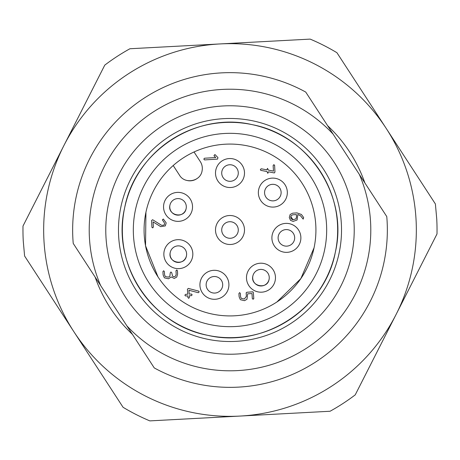 <?xml version="1.0" encoding="UTF-8"?>
<svg xmlns="http://www.w3.org/2000/svg" width="460" height="460" viewBox="0 0 460 460"><rect width="100%" height="100%" fill="white"/><g stroke="black" fill="none" stroke-linecap="round" stroke-linejoin="round"><path stroke-width="0.69" d="M202.055 170.97C200.422 181.499 184.816 184.408 179.492 175.179L173.207 165.525A85.922 85.922 0 0 1 194.028 151.972L200.313 161.627A12.42 12.42 0 0 1 202.055 170.97M187.737 180.636A12.42 12.42 0 0 0 196.334 179.032M260.337 169.636L261.171 168.768L266.88 169.855L267.519 168.36L268.352 170.119L273.493 171.108L273.131 165.537L273.827 164.663L274.614 165.439L274.953 172.005M274.953 172.057L274.35 172.931L268.456 171.827L267.818 173.334L266.984 171.534L260.745 170.349M274.568 165.151L274.614 165.439M260.952 170.401L260.337 169.648M293.146 221.409L290.513 220.357L289.282 217.494L290.156 214.498L292.635 213.187L296.987 212.894L301.409 214.475L303.64 217.522L303.186 219.132M303.174 219.132L300.409 215.665L297.815 214.544L297.103 219.983L293.152 221.409M246.951 299.305L244.473 300.673L240.373 299.696L239.131 296.827L238.924 293.52L239.62 292.623M239.654 292.623L240.373 293.434M240.379 293.457L240.574 296.74M240.58 296.752L241.333 298.459L244.358 299M253.374 292.692L253.776 298.419L253.092 299.293L252.298 298.511L252.017 293.549L247.681 293.813L246.962 299.293M253.782 298.431L253.77 298.718M253.063 291.927L252.672 291.83L253.339 292.531M244.363 299L246.382 296.378L246.169 292.767M246.18 293.077L246.865 292.261M246.911 292.249L252.638 291.835M184.862 295.222L185.558 294.36L187.726 294.216L187.421 289.26L188.295 288.397L198.622 291.088L199.197 291.858L198.306 292.715L188.933 290.26L189.169 294.13L191.331 294.009L192.136 294.779L191.44 295.636L189.273 295.78L189.405 297.436L188.698 298.322L187.893 297.528L187.824 295.872L185.662 295.993L184.862 295.222M188.698 298.322L187.893 297.528M192.136 294.779L191.504 295.625M163.127 274.948L162.92 271.653L163.616 270.762M163.651 270.756L164.369 271.567M164.375 271.59L164.571 274.873L165.33 276.592L168.36 277.121L169.849 276.305L170.252 272.866L170.947 271.975L171.747 272.768L172.563 276.149C174.53 277.299 175.737 276.638 176.186 274.177M174.236 278.438L171.252 276.954L168.464 278.794L164.369 277.823L163.127 274.959M177.071 270.089L176.634 269.962L177.433 270.773L177.629 274.068L176.743 277.07M176.738 277.075L174.248 278.438M177.433 271.434L177.629 274.074M176.186 274.16L175.979 270.888M175.984 270.859L176.605 269.968M166.198 222.916L165.318 225.906L160.707 226.648L153.071 221.881L153.398 227.016L152.708 227.89L151.921 227.113L151.587 220.547M151.587 220.495L152.628 219.73L161.512 225.273C165.123 225.492 165.542 223.905 162.771 220.524L162.38 219.828L163.352 219.017L166.198 222.904M151.811 224.9L151.702 223.606M152.708 227.89L151.972 227.418M213.963 155.744L214.912 154.52L217.936 157.579L217.586 159.097L204.573 159.913L203.797 159.108L204.47 158.234L215.74 157.544L213.963 155.744M296.516 217.051L296.366 214.573L292.75 214.791L291.255 215.608C290.237 217.793 290.841 219.178 293.055 219.748L295.993 218.845L296.516 217.051L295.993 218.845L293.055 219.748L290.783 216.614M302.007 183.126A85.922 85.922 0 0 1 314.065 247.773A85.922 85.922 0 0 0 214.251 145.532A85.922 85.922 0 0 0 157.993 276.874A85.922 85.922 0 0 0 314.065 247.773L300.857 278.593L276.868 302.013M311.023 177.261A96.68 96.68 0 0 0 135.412 210.001A96.68 96.68 0 0 0 247.721 325.042A96.68 96.68 0 0 0 311.023 177.261M335.328 252.27A107.657 107.657 0 0 1 139.771 288.73A107.657 107.657 0 0 1 210.266 124.165A107.657 107.657 0 0 1 335.328 252.27C324.881 308.861 263.707 348.68 207.73 335.328C151.139 324.881 111.32 263.707 124.671 207.73C135.119 151.139 196.293 111.32 252.27 124.671C308.861 135.119 348.68 196.293 335.328 252.27M292.75 214.791L291.255 215.608M238.102 231.713A8.28 8.28 0 0 1 228.286 238.102A8.28 8.28 0 0 1 221.898 228.286A8.28 8.28 0 0 1 231.713 221.898A8.28 8.28 0 0 1 238.102 231.713A8.28 8.28 0 0 0 231.713 221.898A8.28 8.28 0 0 0 221.898 228.286A8.28 8.28 0 0 0 228.286 238.102A8.28 8.28 0 0 0 238.102 231.713A8.28 8.28 0 0 0 231.713 221.898A8.28 8.28 0 0 0 221.898 228.286A8.28 8.28 0 0 0 228.286 238.102A8.28 8.28 0 0 0 238.102 231.713M217.856 237.906A14.49 14.49 0 0 1 227.343 215.751A14.49 14.49 0 0 1 244.179 232.996A14.49 14.49 0 0 1 217.856 237.906M186.139 208.581A8.28 8.28 0 0 1 176.324 214.969A8.28 8.28 0 0 1 169.935 205.154A8.28 8.28 0 0 1 179.751 198.766A8.28 8.28 0 0 1 186.139 208.581C184.431 219.144 167.221 215.504 169.935 205.154A8.28 8.28 0 0 0 176.324 214.969A8.28 8.28 0 0 0 186.139 208.581A8.28 8.28 0 0 0 179.751 198.766A8.28 8.28 0 0 0 169.935 205.154C167.221 215.504 184.431 219.144 186.139 208.581A8.28 8.28 0 0 0 179.751 198.766A8.28 8.28 0 0 0 169.935 205.154M165.893 214.774A14.49 14.49 0 0 1 175.381 192.619A14.49 14.49 0 0 1 192.217 209.863A14.49 14.49 0 0 1 165.893 214.774M186.444 255.863A8.28 8.28 0 0 1 176.629 262.257A8.28 8.28 0 0 1 170.24 252.442A8.28 8.28 0 0 1 180.055 246.048A8.28 8.28 0 0 1 186.444 255.863C184.736 266.426 167.526 262.786 170.24 252.442A8.28 8.28 0 0 0 176.629 262.257A8.28 8.28 0 0 0 186.444 255.863A8.28 8.28 0 0 0 180.055 246.048A8.28 8.28 0 0 0 170.24 252.442C167.526 262.786 184.736 266.426 186.444 255.863A8.28 8.28 0 0 0 180.055 246.048A8.28 8.28 0 0 0 170.24 252.442M166.198 262.056A14.49 14.49 0 0 1 175.685 239.907A14.49 14.49 0 0 1 192.521 257.151A14.49 14.49 0 0 1 166.198 262.056M222.519 286.505A8.28 8.28 0 0 1 212.704 292.893A8.28 8.28 0 0 1 206.316 283.078A8.28 8.28 0 0 1 216.131 276.69A8.28 8.28 0 0 1 222.519 286.505A8.28 8.28 0 0 0 216.131 276.69A8.28 8.28 0 0 0 206.316 283.078A8.28 8.28 0 0 0 212.704 292.893A8.28 8.28 0 0 0 222.519 286.505A8.28 8.28 0 0 0 216.131 276.69A8.28 8.28 0 0 0 206.316 283.078A8.28 8.28 0 0 0 212.704 292.893A8.28 8.28 0 0 0 222.519 286.505M202.268 292.698A14.49 14.49 0 0 1 211.761 270.543A14.49 14.49 0 0 1 228.597 287.787A14.49 14.49 0 0 1 202.268 292.698M269.077 279.41A8.28 8.28 0 0 1 259.262 285.798A8.28 8.28 0 0 1 252.873 275.983A8.28 8.28 0 0 1 262.689 269.594A8.28 8.28 0 0 1 269.077 279.41C267.369 289.972 250.159 286.333 252.873 275.983A8.28 8.28 0 0 0 259.262 285.798A8.28 8.28 0 0 0 269.077 279.41A8.28 8.28 0 0 0 262.689 269.594A8.28 8.28 0 0 0 252.873 275.983C250.159 286.333 267.369 289.972 269.077 279.41A8.28 8.28 0 0 0 262.689 269.594A8.28 8.28 0 0 0 252.873 275.983M248.831 285.602A14.49 14.49 0 0 1 258.319 263.448A14.49 14.49 0 0 1 275.155 280.692A14.49 14.49 0 0 1 248.831 285.602M294.492 239.579A8.28 8.28 0 0 1 284.677 245.968A8.28 8.28 0 0 1 278.288 236.152A8.28 8.28 0 0 1 288.104 229.758A8.28 8.28 0 0 1 294.492 239.579A8.28 8.28 0 0 0 288.104 229.758A8.28 8.28 0 0 0 278.288 236.152A8.28 8.28 0 0 0 284.677 245.968A8.28 8.28 0 0 0 294.492 239.579A8.28 8.28 0 0 0 288.104 229.758A8.28 8.28 0 0 0 278.288 236.152A8.28 8.28 0 0 0 284.677 245.968A8.28 8.28 0 0 0 294.492 239.579M274.246 245.772A14.49 14.49 0 0 1 283.734 223.617A14.49 14.49 0 0 1 300.57 240.862A14.49 14.49 0 0 1 274.246 245.772M280.945 194.31A8.28 8.28 0 0 1 271.13 200.698A8.28 8.28 0 0 1 264.741 190.883A8.28 8.28 0 0 1 274.557 184.494A8.28 8.28 0 0 1 280.945 194.31A8.28 8.28 0 0 0 274.557 184.494A8.28 8.28 0 0 0 264.741 190.883A8.28 8.28 0 0 0 271.13 200.698A8.28 8.28 0 0 0 280.945 194.31A8.28 8.28 0 0 0 274.557 184.494A8.28 8.28 0 0 0 264.741 190.883A8.28 8.28 0 0 0 271.13 200.698A8.28 8.28 0 0 0 280.945 194.31M260.699 200.502A14.49 14.49 0 0 1 270.187 178.353A14.49 14.49 0 0 1 287.023 195.598A14.49 14.49 0 0 1 260.699 200.502M221.898 171.321A8.28 8.28 0 0 1 231.713 164.933A8.28 8.28 0 0 1 238.102 174.748A8.28 8.28 0 0 1 228.286 181.136A8.28 8.28 0 0 1 221.898 171.321A8.28 8.28 0 0 0 228.286 181.136A8.28 8.28 0 0 0 238.102 174.748A8.28 8.28 0 0 0 231.713 164.933A8.28 8.28 0 0 0 221.898 171.321M242.144 165.129A14.49 14.49 0 0 1 232.656 187.283A14.49 14.49 0 0 1 215.82 170.039A14.49 14.49 0 0 1 242.144 165.129M157.993 276.874L145.532 245.749L145.935 212.227M323.466 169.159A111.521 111.521 0 0 0 169.159 136.534A111.521 111.521 0 0 0 136.534 290.841A111.521 111.521 0 0 0 290.841 323.466A111.521 111.521 0 0 0 323.466 169.159M334.109 162.23A124.223 124.223 0 0 1 297.769 334.109A124.223 124.223 0 0 1 125.89 297.769A124.223 124.223 0 0 1 162.23 125.89A124.223 124.223 0 0 1 334.109 162.23M153.197 112.01A140.783 140.783 0 0 1 333.132 134.165L359.381 174.484A140.783 140.783 0 0 1 126.868 325.835L100.619 285.516A140.783 140.783 0 0 1 153.197 112.01M100.619 285.516L73.226 243.426A157.349 157.349 0 0 1 305.739 92.075L333.132 134.165M359.381 174.484L386.774 216.574A157.349 157.349 0 0 1 154.261 367.925L126.868 325.835M132.371 334.293A142.859 142.859 0 0 1 95.116 277.064M220.047 43.93A186.334 186.334 0 0 0 73.836 331.654A186.334 186.334 0 0 0 416.07 220.047A186.334 186.334 0 0 0 220.047 43.93L310.166 39.111A207.04 207.04 0 0 1 336.933 52.716L435.396 203.981L436.741 218.943A207.04 207.04 0 0 1 437 233.962L355.229 394.87A207.04 207.04 0 0 1 330.067 411.251L149.833 420.888A207.04 207.04 0 0 1 123.067 407.284L24.604 256.019L23.259 241.057A207.04 207.04 0 0 1 23 226.038L104.771 65.13A207.04 207.04 0 0 1 129.933 48.748L220.047 43.93M327.629 125.706C344.672 141.778 357.086 160.856 364.883 182.942"/></g></svg>
